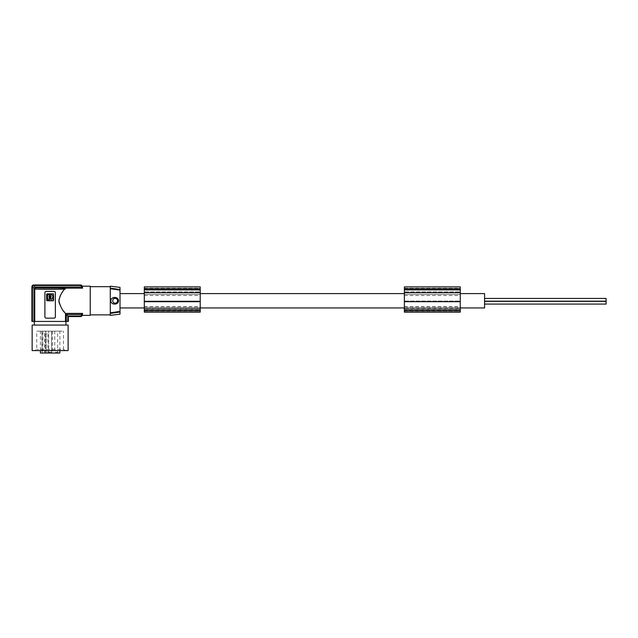 <?xml version="1.0" encoding="UTF-8"?>
<svg xmlns="http://www.w3.org/2000/svg" width="638" height="638" viewBox="0 0 638 638"><rect width="100%" height="100%" fill="white"/><g stroke="black" fill="none" stroke-linecap="round" stroke-linejoin="round"><path stroke-width="0.48" stroke-dasharray="3.19 2.39" d="M47.938 331.154L52.316 331.154L47.938 331.154L47.938 353.029L52.316 353.029L47.938 353.029L52.316 353.029L47.938 353.029L52.316 353.029L47.938 353.029L48.671 352.296L48.671 331.154L51.59 331.154L48.671 331.154L51.59 331.154L48.671 331.154L48.671 352.296L47.938 353.029M52.316 331.154L52.316 353.029L51.59 352.296L48.671 352.296L51.59 352.296L51.59 331.154L51.59 352.296L48.671 352.296L51.59 352.296L52.316 353.029M110.286 286.191L110.629 288.193M120.008 287.379L120.008 314.159M50.785 296.79A0.526 0.526 0 0 1 50.258 297.316A0.526 0.526 0 0 1 49.732 296.79A0.526 0.526 0 0 1 50.258 296.263A0.526 0.526 0 0 1 50.785 296.79A0.526 0.526 0 0 1 50.258 297.316A0.526 0.526 0 0 1 49.732 296.79A0.526 0.526 0 0 1 50.258 296.263A0.526 0.526 0 0 1 50.785 296.79M54.597 291.502L54.142 291.414A1.212 1.212 0 0 1 55.354 292.627L54.142 291.414L46.119 291.414A1.212 1.212 0 0 0 44.899 292.627L44.899 316.934L44.899 292.627L45.577 291.542M46.239 331.154L41.869 331.154L46.239 331.154L46.239 353.029L41.869 353.029L46.239 353.029M41.869 331.154L41.869 353.029M484.577 293.6L484.577 307.939M484.577 301.16L484.577 298.44L484.577 301.16L484.577 298.44L484.577 301.16L606.1 301.16L606.1 298.44L606.1 301.16L606.1 298.44L484.577 298.44M484.577 304.071L484.577 301.359L484.577 304.071M54.748 331.154L57.659 331.154L54.748 331.154L54.748 352.296L54.015 353.029L58.393 353.029L54.015 353.029M58.393 353.029L57.659 352.296L54.748 352.296L57.659 352.296L57.659 331.154M82.605 313.402L81.377 314.518L66.304 314.518L66.304 321.432L65.499 321.432L65.499 313.402L82.605 313.402L82.294 315.3A85.069 85.069 0 0 1 82.262 315.523L81.058 316.528L68.354 316.568M81.377 314.518L81.146 316.041L67.827 316.041L66.304 314.518M67.827 316.041L67.827 321.432L66.304 321.432M45.266 317.804L46.119 318.147A1.212 1.212 0 0 1 44.899 316.934L46.119 318.147L54.142 318.147A1.212 1.212 0 0 0 55.354 316.934L55.299 292.268M54.35 318.131L55.354 316.934L55.067 317.716M34.755 321.432L34.755 288.99L36.095 287.794L82.605 288.145L81.377 287.028L35.058 287.028L33.958 288.137L33.958 321.432L65.499 321.432M59.852 353.029L40.409 353.029M45.314 353.029L45.816 353.029L45.314 353.029L45.314 331.154L45.816 331.154L40.409 331.154L59.852 331.154L45.314 331.154M44.564 353.029L44.564 331.154M59.852 350.597L59.852 331.154M42.156 353.029L42.156 331.154M36.765 331.154L63.497 331.154L36.765 331.154L36.765 349.385L34.731 350.597L65.531 350.597L34.731 350.597M65.531 350.597L34.731 350.557L65.531 350.557L63.497 349.385L36.765 349.385L63.497 349.385L63.497 331.154M32.139 350.597L68.114 350.597M32.139 325.077L68.114 325.077M50.131 325.077L34.332 325.077L50.131 325.077M50.131 321.432L65.929 321.432L50.131 321.432M33.958 321.432L31.9 321.432M67.827 321.432L68.314 321.432L68.314 316.528M46.662 294.333A0.486 0.486 0 0 1 47.148 293.847L53.106 293.847A0.486 0.486 0 0 1 53.592 294.333L53.592 300.283L53.592 294.333A0.486 0.486 0 0 0 53.106 293.847A0.486 0.486 0 0 1 53.592 294.333L53.592 300.283A0.486 0.486 0 0 1 53.106 300.769L47.148 300.769L53.106 300.769A0.486 0.486 0 0 0 53.592 300.283A0.486 0.486 0 0 1 53.106 300.769L47.148 300.769A0.486 0.486 0 0 1 46.662 300.283L46.662 294.333A0.486 0.486 0 0 1 47.148 293.847A0.486 0.486 0 0 0 46.662 294.333L46.662 300.283A0.486 0.486 0 0 0 47.148 300.769A0.486 0.486 0 0 1 46.662 300.283L46.662 294.333M53.106 293.847L47.148 293.847L53.106 293.847M50.003 298.066L49.628 298.991A2.193 2.193 0 0 1 47.411 296.79A2.193 2.193 0 0 1 49.628 294.596L49.796 295.841A1.053 1.053 0 0 0 49.198 296.79A1.053 1.053 0 0 1 49.796 295.841L49.628 294.596A2.193 2.193 0 0 0 47.411 296.79A2.193 2.193 0 0 0 49.628 298.991L50.003 298.066M49.796 297.739A1.053 1.053 0 0 1 49.198 296.79A1.053 1.053 0 0 0 49.796 297.739M50.873 300.019L50.713 297.739A1.053 1.053 0 0 0 51.311 296.79A1.053 1.053 0 0 1 50.713 297.739L50.514 299.653L52.436 300.019L50.873 300.019M52.802 299.653L52.802 294.963L52.802 299.653M52.436 294.596L50.873 294.596L52.436 294.596M50.514 294.963L50.514 295.514L50.514 294.963M50.713 295.841L50.713 295.841A1.053 1.053 0 0 1 51.311 296.79A1.053 1.053 0 0 0 50.713 295.841M120.008 290.123L110.286 288.703L110.286 315.355M118.788 312.181L120.008 311.998M120.008 293.6L120.008 307.939L120.008 293.6M110.286 288.703L110.286 288.145M110.286 312.835L120.008 311.416M90.229 286.677L90.229 314.869L90.229 286.677M90.229 315.355L90.229 286.191M58.895 300.721L58.943 299.844M58.991 299.437L59.597 297.18M59.613 297.149L59.956 296.327M60.163 295.888L60.482 295.266M60.57 295.099L60.953 294.413M60.985 294.365L61.384 293.711M62.133 292.571L62.58 291.925M62.588 291.917L64.574 289.285M64.582 289.285L65.084 288.145M81.377 287.028L81.146 285.505L82.294 286.239A85.069 85.069 0 0 0 82.262 286.023L81.058 285.011L33.152 285.011L31.948 286.103M81.146 316.041L82.262 315.3M44.955 292.268L44.955 317.293M49.477 296.79A0.526 0.526 0 0 0 50.003 297.316A0.526 0.526 0 0 0 50.53 296.79A0.526 0.526 0 0 0 50.003 296.263A0.526 0.526 0 0 0 49.477 296.79M50.258 298.066L50.633 298.991A2.193 2.193 0 0 0 52.85 296.79A2.193 2.193 0 0 0 50.633 294.596L50.458 295.841A1.053 1.053 0 0 1 50.458 297.739L50.258 298.066M49.381 300.019L49.541 297.739A1.053 1.053 0 0 1 49.541 295.841L49.381 294.596L47.451 294.963L47.451 299.653L49.381 300.019M31.956 286.047L32.123 285.609M32.586 285.17L33.152 285.011M31.94 286.223L31.94 321.432M81.146 285.505L33.639 285.505L32.426 286.717L33.958 288.137M32.426 321.432L32.426 286.717M33.639 285.505L35.058 287.028M34.277 288.958C38.727 289.389 59.701 289.421 65.355 288.998M65.084 312.891L64.183 311.759M63.68 311.105L63.178 310.435M61.942 308.696L60.825 306.91M60.57 306.455L59.765 304.781M59.709 304.637L59.414 303.832M59.398 303.784L59.262 303.337M59.238 303.265L59.135 302.843M58.943 301.726L58.895 300.937M460.269 294.333L460.269 293.6L460.269 294.333L404.372 294.333L404.372 293.6L404.372 294.333L460.269 294.333L404.372 294.333L404.372 301.056L460.269 301.056L460.269 302.229L460.269 294.333L460.269 301.056L404.372 301.056L404.372 294.333L460.269 294.333M200.212 307.468L200.212 293.6L200.212 294.333L144.308 294.333L144.308 301.056L144.308 294.333L200.212 294.333L200.212 310.283L200.212 307.468L144.308 307.468L144.308 309.996L200.212 309.996M200.212 308.656L144.308 308.656L144.308 310.379L144.308 307.468M460.269 307.468L460.269 310.379L460.269 308.656L404.372 308.656L404.372 310.379L404.372 307.468L404.372 309.996L460.269 309.996L460.269 307.468L404.372 307.468M404.372 308.656L404.372 309.996M144.308 308.656L144.308 309.996M144.308 306.679L200.212 306.679M144.308 291.901L144.308 290.146L144.308 292.627L144.308 291.901L200.212 291.901L200.212 290.146L200.212 292.627L200.212 291.901L144.308 291.901M144.308 290.146L144.308 288.248L144.308 290.146L200.212 290.146L200.212 289.532L200.212 290.146L144.308 290.146M144.308 312.149L144.308 286.901M200.212 312.149L200.212 292.627L144.308 292.627L200.212 292.627L200.212 286.901M200.212 288.982L200.212 288.248L200.212 288.982L144.308 288.982L200.212 288.982M200.212 311.799L200.212 309.159L200.212 311.791L144.308 311.791L200.212 311.799M200.212 309.159L144.308 309.159L200.212 309.159M144.308 292.627L200.212 292.627M144.308 288.862L200.212 288.862M144.308 288.528L200.212 288.528M144.308 306.615L200.212 306.615M144.308 301.056L200.212 301.056L144.308 301.056M200.212 294.333L144.308 294.333L200.212 294.333M144.308 295.514L200.212 295.514M200.212 307.58L144.308 307.58M404.372 291.901L404.372 290.146L404.372 292.627L404.372 291.901L460.269 291.901L460.269 290.146L460.269 292.627L460.269 291.901L404.372 291.901M404.372 290.146L404.372 288.248L404.372 290.146L460.269 290.146L460.269 289.532L460.269 290.146L404.372 290.146M404.372 312.149L404.372 286.901M460.269 312.149L460.269 292.627L404.372 292.627L460.269 292.627L460.269 286.901M460.269 288.982L460.269 288.248L460.269 288.982L404.372 288.982L460.269 288.982M460.269 308.656L460.269 309.996M460.269 311.799L460.269 309.159L460.269 311.791L404.372 311.791L460.269 311.799M404.372 295.514L460.269 295.514M404.372 306.679L460.269 306.679M460.269 309.159L404.372 309.159L460.269 309.159M404.372 292.627L460.269 292.627M404.372 288.862L460.269 288.862M404.372 288.528L460.269 288.528M460.269 307.58L404.372 307.58M404.372 306.615L460.269 306.615M606.1 304.071L606.1 301.359M144.308 301.702L200.212 301.702M404.372 301.702L460.269 301.702M40.409 350.597L40.409 331.154M35.576 287.754C40.13 288.193 60.124 288.193 64.677 287.754M42.913 331.154L42.913 353.029M460.269 310.132L404.372 310.132M144.308 308.529L200.212 308.529M144.308 289.532L200.212 289.532L144.308 289.532M144.308 310.969L200.212 310.969M144.308 289.843L200.212 289.843M200.212 310.132L144.308 310.132M404.372 289.532L460.269 289.532L404.372 289.532M404.372 308.529L460.269 308.529M404.372 310.969L460.269 310.969M404.372 289.843L460.269 289.843M45.816 331.154L45.816 353.029M460.269 310.379L404.372 310.379M144.308 310.283L200.212 310.283M144.308 312.094L200.212 312.094M144.308 288.248L200.212 288.248M200.212 310.379L144.308 310.379M404.372 312.094L460.269 312.094M404.372 288.248L460.269 288.248M404.372 310.283L460.269 310.283"/><path stroke-width="0.96" d="M82.254 285.976L81.058 284.971L33.112 284.971L31.9 286.191L31.9 321.432L65.499 321.432L65.499 313.402L82.605 313.402L81.377 314.518L81.146 316.041L67.827 316.041L66.304 314.518L66.304 321.432L68.354 321.432L68.314 316.528L68.314 321.432M81.377 314.518L66.304 314.518M110.286 312.835L110.286 286.191L120.008 287.379L120.008 289.54L110.286 288.145L120.008 289.54L120.008 311.416L110.286 312.835L110.286 313.402L117.575 312.357M460.269 307.939L484.577 307.939L484.577 293.6L460.269 293.6M65.499 321.432L66.304 321.432M40.409 350.597L40.409 353.029L59.852 353.029L59.852 350.597M68.114 350.597L32.139 350.597L32.139 325.077L68.114 325.077L68.114 350.597M67.827 316.041L67.827 321.432M82.605 313.402L82.262 315.3L81.146 316.041M120.008 311.998L120.008 314.159L110.286 315.355L110.286 313.402L120.008 311.998L120.008 311.416M117.775 312.325L118.788 312.181M110.286 288.703L120.008 290.123M118.516 300.769C118.445 296.287 110.868 296.383 110.829 300.769C110.868 305.163 118.445 305.259 118.516 300.769M117.575 300.769A2.432 2.432 0 0 0 115.143 298.345A2.432 2.432 0 0 0 112.711 300.769A2.432 2.432 0 0 0 115.143 303.202A2.432 2.432 0 0 0 117.575 300.769M90.229 314.869L110.286 314.869M90.229 286.677L110.286 286.677M82.286 286.191L90.229 286.191L90.229 315.355L82.286 315.355M65.499 313.402C62.5 310.722 60.299 306.511 58.895 300.769L58.895 300.721M58.943 299.844L58.991 299.437M59.956 296.327L60.163 295.888M61.639 293.305L62.133 292.571M58.895 300.937L58.895 300.769C59.98 295.649 61.942 291.733 64.773 289.038L65.084 288.145L82.605 288.145L82.294 286.239A85.069 85.069 0 0 0 82.262 286.023L81.058 285.011L33.152 285.011L31.94 286.215L31.94 321.432M81.377 287.028L82.605 288.145L82.262 286.239L81.146 285.505L33.639 285.505L32.426 286.717L33.958 288.137L35.058 287.028L81.377 287.028L81.146 285.505M82.262 315.3L82.294 315.3A85.069 85.069 0 0 1 82.262 315.523L81.058 316.528L68.314 316.528M65.084 288.145L36.095 287.794L34.755 288.99L34.755 321.432M34.277 288.958C38.727 289.389 59.701 289.421 65.355 288.998M54.142 318.147A1.212 1.212 0 0 0 55.354 316.934L55.354 292.627A1.212 1.212 0 0 0 54.142 291.414L46.119 291.414A1.212 1.212 0 0 0 44.899 292.627L44.899 316.934A1.212 1.212 0 0 0 46.119 318.147L54.142 318.147M46.662 300.283L46.662 294.333A0.486 0.486 0 0 1 47.148 293.847L53.106 293.847A0.486 0.486 0 0 1 53.592 294.333L53.592 300.283A0.486 0.486 0 0 1 53.106 300.769L47.148 300.769A0.486 0.486 0 0 1 46.662 300.283M49.477 296.79A0.526 0.526 0 0 0 50.003 297.316A0.526 0.526 0 0 0 50.53 296.79A0.526 0.526 0 0 0 50.003 296.263A0.526 0.526 0 0 0 49.477 296.79M50.258 298.066L50.633 298.991A2.193 2.193 0 0 0 52.85 296.79A2.193 2.193 0 0 0 50.633 294.596L50.458 295.841A1.053 1.053 0 0 1 50.458 297.739L50.258 298.066M47.451 294.963L47.451 299.653L49.381 300.019L49.541 297.739A1.053 1.053 0 0 1 49.541 295.841L49.381 294.596L47.451 294.963M33.958 321.432L33.958 288.137M33.639 285.505L35.058 287.028M32.426 321.432L32.426 286.717M64.183 311.759L63.68 311.105M59.135 302.843L58.943 301.726M404.372 293.6L200.212 293.6M144.308 293.6L120.008 293.6M144.308 307.939L120.008 307.939M404.372 307.939L200.212 307.939M144.308 311.432L144.308 312.149L200.212 312.149L200.212 286.901L144.308 286.901L144.308 311.432M144.308 301.702L200.212 301.702M144.308 288.862L200.212 288.862M144.308 288.719L200.212 288.719M144.308 292.635L200.212 292.635M404.372 311.432L404.372 312.149L460.269 312.149L460.269 286.901L404.372 286.901L404.372 311.432M404.372 301.702L460.269 301.702M404.372 288.862L460.269 288.862M404.372 288.719L460.269 288.719M404.372 292.635L460.269 292.635M484.577 298.44L606.1 298.44L606.1 301.16L484.577 301.16M484.577 304.071L606.1 304.071L606.1 301.359L484.577 301.359M35.576 287.754C40.13 288.193 60.124 288.193 64.677 287.754M144.308 289.843L200.212 289.843M144.308 310.65L200.212 310.65M404.372 289.843L460.269 289.843M404.372 310.65L460.269 310.65M65.929 325.077L65.929 321.432M82.254 315.563L81.058 316.568L68.354 316.568M34.332 325.077L34.332 321.432"/></g></svg>

